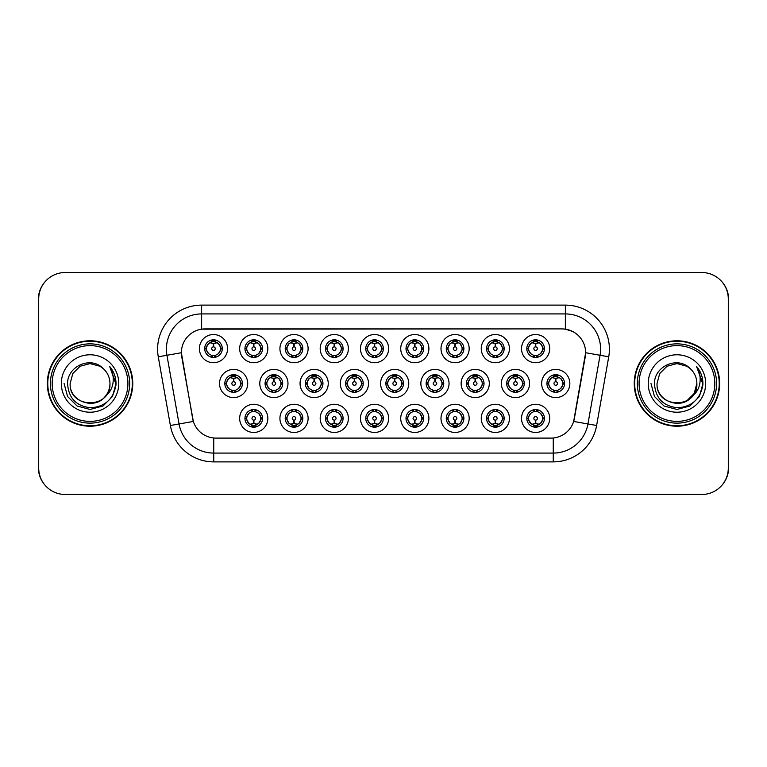<?xml version="1.0" encoding="UTF-8"?>
<svg xmlns="http://www.w3.org/2000/svg" width="767" height="767" viewBox="0 0 767 767"><rect width="100%" height="100%" fill="white"/><g stroke="black" fill="none" stroke-linecap="round" stroke-linejoin="round"><path stroke-width="1.15" d="M267.846 418.379A14.094 14.094 0 0 1 253.752 432.463A14.094 14.094 0 0 1 239.659 418.379A14.094 14.094 0 0 1 253.752 404.286A14.094 14.094 0 0 1 267.846 418.379M244.951 418.379A8.811 8.811 0 0 0 253.752 427.181A8.811 8.811 0 0 0 262.563 418.379A8.811 8.811 0 0 0 253.752 409.568A8.811 8.811 0 0 0 244.951 418.379L245.9 418.379L248.901 423.489A7.047 7.047 0 0 1 248.901 413.269L245.9 418.379M388.639 418.379A14.094 14.094 0 0 1 374.555 432.463A14.094 14.094 0 0 1 360.461 418.379A14.094 14.094 0 0 1 374.555 404.286A14.094 14.094 0 0 1 388.639 418.379M365.744 418.379A8.811 8.811 0 0 0 374.555 427.181A8.811 8.811 0 0 0 383.356 418.379A8.811 8.811 0 0 0 374.555 409.568A8.811 8.811 0 0 0 365.744 418.379L366.703 418.379L369.704 423.489A7.047 7.047 0 0 1 369.704 413.269L366.703 418.379M428.906 418.379A14.094 14.094 0 0 1 414.822 432.463A14.094 14.094 0 0 1 400.729 418.379A14.094 14.094 0 0 1 414.822 404.286A14.094 14.094 0 0 1 428.906 418.379M406.011 418.379A8.811 8.811 0 0 0 414.822 427.181A8.811 8.811 0 0 0 423.624 418.379A8.811 8.811 0 0 0 414.822 409.568A8.811 8.811 0 0 0 406.011 418.379L406.961 418.379L409.971 423.489A7.047 7.047 0 0 1 409.971 413.269L406.961 418.379M469.174 418.379A14.094 14.094 0 0 1 455.08 432.463A14.094 14.094 0 0 1 440.996 418.379A14.094 14.094 0 0 1 455.08 404.286A14.094 14.094 0 0 1 469.174 418.379M446.279 418.379A8.811 8.811 0 0 0 455.08 427.181A8.811 8.811 0 0 0 463.891 418.379A8.811 8.811 0 0 0 455.08 409.568A8.811 8.811 0 0 0 446.279 418.379L447.228 418.379L450.229 423.489A7.047 7.047 0 0 1 450.229 413.269L447.228 418.379M348.381 418.379A14.094 14.094 0 0 1 334.287 432.463A14.094 14.094 0 0 1 320.194 418.379A14.094 14.094 0 0 1 334.287 404.286A14.094 14.094 0 0 1 348.381 418.379M325.476 418.379A8.811 8.811 0 0 0 334.287 427.181A8.811 8.811 0 0 0 343.089 418.379A8.811 8.811 0 0 0 334.287 409.568A8.811 8.811 0 0 0 325.476 418.379L326.435 418.379L329.436 423.489A7.047 7.047 0 0 1 329.436 413.269L326.435 418.379M308.113 418.379A14.094 14.094 0 0 1 294.02 432.463A14.094 14.094 0 0 1 279.926 418.379A14.094 14.094 0 0 1 294.02 404.286A14.094 14.094 0 0 1 308.113 418.379M285.209 418.379A8.811 8.811 0 0 0 294.02 427.181A8.811 8.811 0 0 0 302.831 418.379A8.811 8.811 0 0 0 294.02 409.568A8.811 8.811 0 0 0 285.209 418.379L286.168 418.379L289.169 423.489A7.047 7.047 0 0 1 289.169 413.269L286.168 418.379M509.441 418.379A14.094 14.094 0 0 1 495.348 432.463A14.094 14.094 0 0 1 481.254 418.379A14.094 14.094 0 0 1 495.348 404.286A14.094 14.094 0 0 1 509.441 418.379M486.546 418.379A8.811 8.811 0 0 0 495.348 427.181A8.811 8.811 0 0 0 504.159 418.379A8.811 8.811 0 0 0 495.348 409.568A8.811 8.811 0 0 0 486.546 418.379L487.496 418.379L490.497 423.489A7.047 7.047 0 0 1 490.497 413.269L487.496 418.379M549.709 418.379A14.094 14.094 0 0 1 535.615 432.463A14.094 14.094 0 0 1 521.522 418.379A14.094 14.094 0 0 1 535.615 404.286A14.094 14.094 0 0 1 549.709 418.379M526.804 418.379A8.811 8.811 0 0 0 535.615 427.181A8.811 8.811 0 0 0 544.426 418.379A8.811 8.811 0 0 0 535.615 409.568A8.811 8.811 0 0 0 526.804 418.379L527.763 418.379L530.764 423.489A7.047 7.047 0 0 1 530.764 413.269L527.763 418.379M247.712 383.5A14.094 14.094 0 0 1 233.619 397.594A14.094 14.094 0 0 1 219.525 383.5A14.094 14.094 0 0 1 233.619 369.406A14.094 14.094 0 0 1 247.712 383.5M224.817 383.5A8.811 8.811 0 0 0 233.619 392.311A8.811 8.811 0 0 0 242.43 383.5A8.811 8.811 0 0 0 233.619 374.689A8.811 8.811 0 0 0 224.817 383.5L225.766 383.51L228.767 388.61A7.047 7.047 0 0 1 228.777 378.38L225.766 383.51M287.98 383.5A14.094 14.094 0 0 1 273.886 397.594A14.094 14.094 0 0 1 259.792 383.5A14.094 14.094 0 0 1 273.886 369.406A14.094 14.094 0 0 1 287.98 383.5M265.075 383.5A8.811 8.811 0 0 0 273.886 392.311A8.811 8.811 0 0 0 282.697 383.5A8.811 8.811 0 0 0 273.886 374.689A8.811 8.811 0 0 0 265.075 383.5L266.034 383.51L269.035 388.61A7.047 7.047 0 0 1 269.044 378.38L266.034 383.51M408.773 383.5A14.094 14.094 0 0 1 394.689 397.594A14.094 14.094 0 0 1 380.595 383.5A14.094 14.094 0 0 1 394.689 369.406A14.094 14.094 0 0 1 408.773 383.5M385.878 383.5A8.811 8.811 0 0 0 394.689 392.311A8.811 8.811 0 0 0 403.49 383.5A8.811 8.811 0 0 0 394.689 374.689A8.811 8.811 0 0 0 385.878 383.5L386.836 383.51L389.837 388.61A7.047 7.047 0 0 1 389.847 378.38L386.836 383.51M328.247 383.5A14.094 14.094 0 0 1 314.154 397.594A14.094 14.094 0 0 1 300.06 383.5A14.094 14.094 0 0 1 314.154 369.406A14.094 14.094 0 0 1 328.247 383.5M305.343 383.5A8.811 8.811 0 0 0 314.154 392.311A8.811 8.811 0 0 0 322.965 383.5A8.811 8.811 0 0 0 314.154 374.689A8.811 8.811 0 0 0 305.343 383.5L306.301 383.51L309.302 388.61A7.047 7.047 0 0 1 309.312 378.38L306.301 383.51M368.515 383.5A14.094 14.094 0 0 1 354.421 397.594A14.094 14.094 0 0 1 340.327 383.5A14.094 14.094 0 0 1 354.421 369.406A14.094 14.094 0 0 1 368.515 383.5M345.61 383.5A8.811 8.811 0 0 0 354.421 392.311A8.811 8.811 0 0 0 363.222 383.5A8.811 8.811 0 0 0 354.421 374.689A8.811 8.811 0 0 0 345.61 383.5L346.569 383.51L349.57 388.61A7.047 7.047 0 0 1 349.579 378.38L346.569 383.51M529.575 383.5A14.094 14.094 0 0 1 515.482 397.594A14.094 14.094 0 0 1 501.388 383.5A14.094 14.094 0 0 1 515.482 369.406A14.094 14.094 0 0 1 529.575 383.5M506.68 383.5A8.811 8.811 0 0 0 515.482 392.311A8.811 8.811 0 0 0 524.292 383.5A8.811 8.811 0 0 0 515.482 374.689A8.811 8.811 0 0 0 506.68 383.5L507.629 383.51L510.63 388.61A7.047 7.047 0 0 1 510.64 378.38L507.629 383.51M489.308 383.5A14.094 14.094 0 0 1 475.214 397.594A14.094 14.094 0 0 1 461.13 383.5A14.094 14.094 0 0 1 475.214 369.406A14.094 14.094 0 0 1 489.308 383.5M466.413 383.5A8.811 8.811 0 0 0 475.214 392.311A8.811 8.811 0 0 0 484.025 383.5A8.811 8.811 0 0 0 475.214 374.689A8.811 8.811 0 0 0 466.413 383.5L467.362 383.51L470.363 388.61A7.047 7.047 0 0 1 470.372 378.38L467.362 383.51M449.04 383.5A14.094 14.094 0 0 1 434.947 397.594A14.094 14.094 0 0 1 420.862 383.5A14.094 14.094 0 0 1 434.947 369.406A14.094 14.094 0 0 1 449.04 383.5M426.145 383.5A8.811 8.811 0 0 0 434.947 392.311A8.811 8.811 0 0 0 443.757 383.5A8.811 8.811 0 0 0 434.947 374.689A8.811 8.811 0 0 0 426.145 383.5L427.094 383.51L430.105 388.61A7.047 7.047 0 0 1 430.114 378.38L427.094 383.51M569.843 383.5A14.094 14.094 0 0 1 555.749 397.594A14.094 14.094 0 0 1 541.655 383.5A14.094 14.094 0 0 1 555.749 369.406A14.094 14.094 0 0 1 569.843 383.5M546.938 383.5A8.811 8.811 0 0 0 555.749 392.311A8.811 8.811 0 0 0 564.56 383.5A8.811 8.811 0 0 0 555.749 374.689A8.811 8.811 0 0 0 546.938 383.5L547.897 383.51L550.898 388.61A7.047 7.047 0 0 1 550.907 378.38L547.897 383.51M509.441 348.621A14.094 14.094 0 0 1 495.348 362.714A14.094 14.094 0 0 1 481.254 348.621A14.094 14.094 0 0 1 495.348 334.537A14.094 14.094 0 0 1 509.441 348.621M486.546 348.621A8.811 8.811 0 0 0 495.348 357.432A8.811 8.811 0 0 0 504.159 348.621A8.811 8.811 0 0 0 495.348 339.819A8.811 8.811 0 0 0 486.546 348.621L487.496 348.64L490.497 353.731A7.047 7.047 0 0 1 490.506 343.501L487.496 348.64M469.174 348.621A14.094 14.094 0 0 1 455.08 362.714A14.094 14.094 0 0 1 440.996 348.621A14.094 14.094 0 0 1 455.08 334.537A14.094 14.094 0 0 1 469.174 348.621M446.279 348.621A8.811 8.811 0 0 0 455.08 357.432A8.811 8.811 0 0 0 463.891 348.621A8.811 8.811 0 0 0 455.08 339.819A8.811 8.811 0 0 0 446.279 348.621L447.228 348.64L450.229 353.731A7.047 7.047 0 0 1 450.248 343.501L447.228 348.64M428.906 348.621A14.094 14.094 0 0 1 414.822 362.714A14.094 14.094 0 0 1 400.729 348.621A14.094 14.094 0 0 1 414.822 334.537A14.094 14.094 0 0 1 428.906 348.621M406.011 348.621A8.811 8.811 0 0 0 414.822 357.432A8.811 8.811 0 0 0 423.624 348.621A8.811 8.811 0 0 0 414.822 339.819A8.811 8.811 0 0 0 406.011 348.621L406.961 348.64L409.971 353.731A7.047 7.047 0 0 1 409.981 343.501L406.961 348.64M388.639 348.621A14.094 14.094 0 0 1 374.555 362.714A14.094 14.094 0 0 1 360.461 348.621A14.094 14.094 0 0 1 374.555 334.537A14.094 14.094 0 0 1 388.639 348.621M365.744 348.621A8.811 8.811 0 0 0 374.555 357.432A8.811 8.811 0 0 0 383.356 348.621A8.811 8.811 0 0 0 374.555 339.819A8.811 8.811 0 0 0 365.744 348.621L366.703 348.64L369.704 353.731A7.047 7.047 0 0 1 369.713 343.501L366.703 348.64M348.381 348.621A14.094 14.094 0 0 1 334.287 362.714A14.094 14.094 0 0 1 320.194 348.621A14.094 14.094 0 0 1 334.287 334.537A14.094 14.094 0 0 1 348.381 348.621M325.476 348.621A8.811 8.811 0 0 0 334.287 357.432A8.811 8.811 0 0 0 343.089 348.621A8.811 8.811 0 0 0 334.287 339.819A8.811 8.811 0 0 0 325.476 348.621L326.435 348.64L329.436 353.731A7.047 7.047 0 0 1 329.446 343.501L326.435 348.64M308.113 348.621A14.094 14.094 0 0 1 294.02 362.714A14.094 14.094 0 0 1 279.926 348.621A14.094 14.094 0 0 1 294.02 334.537A14.094 14.094 0 0 1 308.113 348.621M285.209 348.621A8.811 8.811 0 0 0 294.02 357.432A8.811 8.811 0 0 0 302.831 348.621A8.811 8.811 0 0 0 294.02 339.819A8.811 8.811 0 0 0 285.209 348.621L286.168 348.64L289.169 353.731A7.047 7.047 0 0 1 289.178 343.501L286.168 348.64M267.846 348.621A14.094 14.094 0 0 1 253.752 362.714A14.094 14.094 0 0 1 239.659 348.621A14.094 14.094 0 0 1 253.752 334.537A14.094 14.094 0 0 1 267.846 348.621M244.951 348.621A8.811 8.811 0 0 0 253.752 357.432A8.811 8.811 0 0 0 262.563 348.621A8.811 8.811 0 0 0 253.752 339.819A8.811 8.811 0 0 0 244.951 348.621L245.9 348.64L248.901 353.731A7.047 7.047 0 0 1 248.911 343.501L245.9 348.64M227.578 348.621A14.094 14.094 0 0 1 213.485 362.714A14.094 14.094 0 0 1 199.401 348.621A14.094 14.094 0 0 1 213.485 334.537A14.094 14.094 0 0 1 227.578 348.621M204.684 348.621A8.811 8.811 0 0 0 213.485 357.432A8.811 8.811 0 0 0 222.296 348.621A8.811 8.811 0 0 0 213.485 339.819A8.811 8.811 0 0 0 204.684 348.621L205.633 348.64L208.634 353.731A7.047 7.047 0 0 1 208.643 343.501L205.633 348.64M549.709 348.621A14.094 14.094 0 0 1 535.615 362.714A14.094 14.094 0 0 1 521.522 348.621A14.094 14.094 0 0 1 535.615 334.537A14.094 14.094 0 0 1 549.709 348.621M526.804 348.621A8.811 8.811 0 0 0 535.615 357.432A8.811 8.811 0 0 0 544.426 348.621A8.811 8.811 0 0 0 535.615 339.819A8.811 8.811 0 0 0 526.804 348.621L527.763 348.64L530.764 353.731A7.047 7.047 0 0 1 530.774 343.501L527.763 348.64M170.379 425.493L158.27 356.799A44.035 44.035 0 0 1 201.635 305.113L565.365 305.113A44.035 44.035 0 0 1 608.73 356.799L596.621 425.493A44.035 44.035 0 0 1 553.256 461.887L213.744 461.887A44.035 44.035 0 0 1 170.379 425.493L193.342 421.447L181.741 356.808A23.777 23.777 0 0 1 205.153 328.899L561.847 328.899A23.777 23.777 0 0 1 585.259 356.808L574.387 418.456A23.777 23.777 0 0 1 550.974 438.101L216.026 438.101A23.777 23.777 0 0 1 192.613 418.456L181.376 352.724L166.938 355.274A35.224 35.224 0 0 1 201.635 313.924L565.365 313.924A35.224 35.224 0 0 1 600.062 355.274L587.944 423.969A35.224 35.224 0 0 1 553.256 453.076L213.744 453.076A35.224 35.224 0 0 1 179.056 423.969L166.938 355.274A35.224 35.224 0 0 1 166.401 349.148M47.333 383.5A42.712 42.712 0 0 0 90.046 426.212A42.712 42.712 0 0 0 132.758 383.5A42.712 42.712 0 0 0 90.046 340.788A42.712 42.712 0 0 0 47.333 383.5M634.242 383.5A42.712 42.712 0 0 0 676.954 426.212A42.712 42.712 0 0 0 719.667 383.5A42.712 42.712 0 0 0 676.954 340.788A42.712 42.712 0 0 0 634.242 383.5M201.635 305.113L201.635 329.158L561.847 328.899L565.365 329.158L572.537 331.43M181.376 352.676L181.635 349.148M550.974 438.101L216.026 438.101M608.73 356.799L585.624 352.724L573.658 421.447L596.621 425.493M574.387 418.456L574.243 419.204M192.757 419.204L192.613 418.456M728.295 298.948A26.423 26.423 0 0 0 701.872 272.534L65.128 272.534A26.423 26.423 0 0 0 38.705 298.948L38.705 468.052A26.423 26.423 0 0 0 65.128 494.466L701.872 494.466A26.423 26.423 0 0 0 728.295 468.052L728.295 298.948M44.313 282.668A26.423 26.423 0 0 0 38.35 299.389L38.35 467.611A26.423 26.423 0 0 0 44.313 484.332M722.687 484.332A26.423 26.423 0 0 0 728.65 467.611L728.65 299.389A26.423 26.423 0 0 0 722.687 282.668M534.81 343.242L535.385 343.348L535.539 346.866A1.755 1.755 180 0 0 533.861 348.669A1.755 1.755 180 0 0 535.615 350.385A1.755 1.755 180 0 0 537.379 348.669A1.755 1.755 180 0 0 535.692 346.866L535.845 343.348L536.43 343.242M539.441 342.715L535.836 343.52M542.662 348.621A7.047 7.047 0 0 1 540.467 353.731L543.467 348.621L540.467 343.511A7.047 7.047 0 0 1 542.662 348.621M535.999 339.829L535.922 341.583L537.418 341.814A7.047 7.047 0 0 1 537.466 341.823L538.194 340.203M532.682 342.216L535.308 341.583L535.28 340.932M535.232 339.829L535.308 341.583M537.351 339.992L536.363 341.622L537.13 339.944L536.363 341.622L540.467 343.511C543.362 346.924 543.362 350.327 540.467 353.731L537.466 355.418L533.554 355.361M537.351 357.259L536.612 355.6L537.466 355.418L538.194 357.048M536.612 355.6L537.13 357.297L536.612 355.6M533.88 357.259L534.867 355.629L534.1 357.297L534.867 355.629L533.765 355.418L533.036 357.048M533.88 339.992L534.628 341.651L530.764 343.511C527.869 346.914 527.869 350.327 530.764 353.731L533.765 355.418M534.628 341.651L534.1 339.944L534.628 341.651M535.395 343.52L531.79 342.715M554.934 378.121L555.519 378.217L555.672 381.745A1.755 1.755 180 0 0 553.995 383.538A1.755 1.755 180 0 0 555.749 385.264A1.755 1.755 180 0 0 557.504 383.538A1.755 1.755 180 0 0 555.826 381.745L555.979 378.217L556.564 378.121M559.574 377.585L555.97 378.399M562.796 383.5A7.047 7.047 0 0 1 560.6 388.61L563.601 383.5L560.6 378.39A7.047 7.047 0 0 1 562.796 383.5M556.133 374.699L556.056 376.463L557.542 376.683A7.047 7.047 0 0 1 557.599 376.702L558.328 375.082M552.815 377.096L555.442 376.463L555.413 375.801M555.366 374.699L555.442 376.463M557.484 374.862L556.497 376.492L557.264 374.823L556.497 376.492L560.6 378.39C563.496 381.803 563.496 385.207 560.6 388.61L557.599 390.298L553.688 390.24M557.484 392.138L556.737 390.48L557.599 390.298L558.328 391.918M556.737 390.48L557.264 392.177L556.737 390.48M554.014 392.138L555.001 390.508L554.234 392.177L555.001 390.508L553.899 390.298L553.17 391.918M554.014 374.862L554.762 376.52L550.898 378.39C548.002 381.793 548.002 385.197 550.898 388.61L553.899 390.298M554.762 376.52L554.234 374.823L554.762 376.52M555.529 378.399L551.924 377.585M536.43 423.758L535.845 423.652L535.692 420.134A1.755 1.755 -0 0 0 537.379 418.331A1.755 1.755 -0 0 0 535.615 416.615A1.755 1.755 -0 0 0 533.861 418.331A1.755 1.755 -0 0 0 535.539 420.134L535.385 423.652L534.81 423.758M531.79 424.285L535.395 423.48M537.351 427.008L536.612 425.349L540.467 423.489C543.362 420.086 543.362 416.673 540.467 413.269A7.047 7.047 0 0 1 540.457 423.499L543.467 418.36L540.467 413.269L537.466 411.582L538.194 409.952M535.232 427.171L535.308 425.417L533.822 425.186A7.047 7.047 0 0 1 533.765 425.177L533.036 426.797M538.549 424.784L535.922 425.417L535.951 426.068M535.999 427.171L535.922 425.417M533.88 427.008L534.867 425.378L534.1 427.056L534.867 425.378L530.764 423.489C527.869 420.076 527.869 416.673 530.764 413.269L533.765 411.582L533.036 409.952M533.88 409.741L534.628 411.4L533.765 411.582M534.628 411.4L534.1 409.703L534.628 411.4M533.736 411.582L537.677 411.639M537.351 409.741L536.363 411.371L537.13 409.703L536.363 411.371L537.466 411.582M536.612 425.349L537.13 427.056L536.612 425.349M535.836 423.48L539.441 424.285M127.916 383.5A37.871 37.871 0 0 0 90.046 345.629A37.871 37.871 0 0 0 52.175 383.5A37.871 37.871 0 0 0 90.046 421.371A37.871 37.871 0 0 0 127.916 383.5M129.681 383.5A39.635 39.635 0 0 0 90.046 343.865A39.635 39.635 0 0 0 50.411 383.5A39.635 39.635 0 0 0 90.046 423.135A39.635 39.635 0 0 0 129.681 383.5M132.317 383.5A42.271 42.271 0 0 0 90.046 341.229A42.271 42.271 0 0 0 47.775 383.5A42.271 42.271 0 0 0 90.046 425.771A42.271 42.271 0 0 0 132.317 383.5M109.882 366.751C113.909 371.631 115.951 377.211 116.009 383.5C115.942 376.971 113.765 371.238 109.489 366.3C112.739 371.631 113.89 377.364 112.922 383.5C112.001 388.725 109.46 392.982 105.309 396.29A19.913 19.913 0 0 0 109.959 383.5C111.177 409.185 68.915 409.185 70.142 383.5L72.807 373.548L80.094 366.262L90.046 363.587L99.998 366.262L103.094 368.457C90.87 355.648 67.352 366.204 67.573 383.5C68.464 398.035 76.173 406.127 90.688 407.776C104.983 406.731 113.411 399.137 115.97 384.996L116.009 383.701M109.959 383.5C111.177 409.185 68.915 409.185 70.142 383.5L72.807 373.548L80.094 366.262L90.046 363.587L99.998 366.262L103.094 368.457L99.998 366.262L90.046 363.587L80.094 366.262L72.807 373.548L70.142 383.5C68.915 409.185 111.177 409.185 109.959 383.5C111.177 409.185 68.915 409.185 70.142 383.5C68.915 409.185 111.177 409.185 109.959 383.5C111.177 409.185 68.915 409.185 70.142 383.5C68.915 409.185 111.177 409.185 109.959 383.5C111.177 409.185 68.915 409.185 70.142 383.5C68.915 409.185 111.177 409.185 109.959 383.5A19.913 19.913 0 0 0 103.094 368.457M105.309 396.29C94.734 410.575 69.107 401.438 70.142 383.5M61.331 383.5A28.715 28.715 0 0 0 90.046 412.215A28.715 28.715 0 0 0 118.76 383.5A28.715 28.715 0 0 0 90.046 354.785A28.715 28.715 0 0 0 61.331 383.5M109.691 366.521L115.999 384.257L109.691 366.521L115.999 384.257L109.691 366.521L115.999 384.257L109.691 366.521L115.999 384.257L109.691 366.521L115.999 384.257L109.691 366.521L116.009 383.5L112.528 396.481L103.027 405.983L90.046 409.463L77.064 405.983L67.563 396.481L64.083 383.5M714.825 383.5A37.871 37.871 0 0 0 676.954 345.629A37.871 37.871 0 0 0 639.084 383.5A37.871 37.871 0 0 0 676.954 421.371A37.871 37.871 0 0 0 714.825 383.5M716.589 383.5A39.635 39.635 0 0 0 676.954 343.865A39.635 39.635 0 0 0 637.319 383.5A39.635 39.635 0 0 0 676.954 423.135A39.635 39.635 0 0 0 716.589 383.5M719.225 383.5A42.271 42.271 0 0 0 676.954 341.229A42.271 42.271 0 0 0 634.683 383.5A42.271 42.271 0 0 0 676.954 425.771A42.271 42.271 0 0 0 719.225 383.5M686.906 366.262L689.993 368.457C677.779 355.648 654.251 366.204 654.472 383.5C655.373 398.035 663.081 406.127 677.597 407.776C691.882 406.731 700.309 399.137 702.869 384.996L702.917 383.5C702.84 376.971 700.674 371.238 696.398 366.3C699.648 371.631 700.789 377.364 699.83 383.5C698.9 388.725 696.359 392.982 692.208 396.29A19.913 19.913 0 0 0 696.858 383.5L694.193 393.452L686.906 400.738M692.208 396.29C681.642 410.575 656.006 401.438 657.041 383.5C655.823 409.185 698.085 409.185 696.858 383.5C698.085 409.185 655.823 409.185 657.041 383.5C655.823 409.185 698.085 409.185 696.858 383.5C698.085 409.185 655.823 409.185 657.041 383.5C655.823 409.185 698.085 409.185 696.858 383.5C698.085 409.185 655.823 409.185 657.041 383.5C655.823 409.185 698.085 409.185 696.858 383.5C698.085 409.185 655.823 409.185 657.041 383.5L659.706 373.548L667.002 366.262L659.706 373.548L657.041 383.5L659.706 373.548L667.002 366.262M657.041 383.5L659.706 373.548L667.002 366.262L676.954 363.587L686.906 366.262L689.993 368.457L686.906 366.262L676.954 363.587L667.002 366.262L659.706 373.548L657.041 383.5M696.858 383.5A19.913 19.913 0 0 0 689.993 368.457M696.791 366.751C700.817 371.631 702.85 377.211 702.917 383.5L702.917 383.701M648.24 383.5A28.715 28.715 0 0 0 676.954 412.215A28.715 28.715 0 0 0 705.669 383.5A28.715 28.715 0 0 0 676.954 354.785A28.715 28.715 0 0 0 648.24 383.5M696.589 366.521L702.908 384.257L696.589 366.521L702.908 384.257L696.589 366.521L702.908 384.257L696.589 366.521L702.908 384.257L696.589 366.521L702.908 384.257L696.589 366.521L702.917 383.5L699.437 396.481L689.936 405.983L676.954 409.463L663.973 405.983L654.472 396.481L650.991 383.5M494.542 343.242L495.118 343.348L495.271 346.866A1.755 1.755 180 0 0 493.593 348.669A1.755 1.755 180 0 0 495.348 350.385A1.755 1.755 180 0 0 497.112 348.669A1.755 1.755 180 0 0 495.424 346.866L495.578 343.348L496.163 343.242M499.183 342.715L495.568 343.52A5.11 5.11 0 0 1 495.578 343.52M502.395 348.621A7.047 7.047 0 0 1 500.199 353.731L503.2 348.621L500.199 343.511A7.047 7.047 0 0 1 502.395 348.621M495.731 339.829L495.655 341.583L497.15 341.814A7.047 7.047 0 0 1 497.198 341.823L497.927 340.203M492.414 342.216L495.041 341.583L495.012 340.932M494.964 339.829L495.041 341.583M497.083 339.992L496.096 341.622L500.199 343.511C503.094 346.924 503.094 350.327 500.199 353.731L497.198 355.418L493.286 355.361M497.083 357.259L496.345 355.6L497.198 355.418L497.927 357.048M496.345 355.6L496.863 357.297L496.345 355.6M493.622 357.259L494.61 355.629L493.497 355.418L492.778 357.048M493.622 339.992L494.36 341.651L490.497 343.511C487.601 346.914 487.601 350.327 490.497 353.731L493.497 355.418M494.36 341.651L493.833 339.944L494.36 341.651M495.127 343.52L491.522 342.715M454.275 343.242L454.85 343.348L455.004 346.866A1.755 1.755 180 0 0 453.326 348.669A1.755 1.755 180 0 0 455.08 350.385A1.755 1.755 180 0 0 456.844 348.669A1.755 1.755 180 0 0 455.157 346.866L455.31 343.348L455.895 343.242M458.915 342.715L455.31 343.52M462.127 348.621A7.047 7.047 0 0 1 459.932 353.731L462.942 348.621L459.932 343.511A7.047 7.047 0 0 1 462.127 348.621M455.464 339.829L455.387 341.583L456.883 341.814A7.047 7.047 0 0 1 456.931 341.823L457.659 340.203M452.147 342.216L454.773 341.583L454.745 340.932M454.697 339.829L454.773 341.583M456.816 339.992L455.828 341.622L459.932 343.511C462.837 346.924 462.837 350.327 459.932 353.731L456.931 355.418L453.029 355.361M456.816 357.259L456.077 355.6L456.931 355.418L457.659 357.048M456.077 355.6L456.605 357.297L456.077 355.6M453.355 357.259L454.342 355.629L453.23 355.418L452.511 357.048M453.355 339.992L454.093 341.651L450.229 343.511C447.334 346.914 447.334 350.327 450.229 353.731L453.23 355.418M454.093 341.651L453.565 339.944L454.093 341.651M454.86 343.52L451.255 342.715M414.007 343.242L414.583 343.348A5.283 5.283 0 0 1 414.592 343.348L414.592 343.52M418.648 342.715L415.628 343.242M421.86 348.621A7.047 7.047 0 0 1 419.674 353.731L422.675 348.621L419.674 343.511A7.047 7.047 0 0 1 421.86 348.621M415.206 339.829L415.129 341.583L416.615 341.814A7.047 7.047 0 0 1 416.673 341.823L417.392 340.203M410.987 342.715L414.583 343.348L414.746 346.866A1.755 1.755 180 0 0 413.058 348.669A1.755 1.755 180 0 0 414.822 350.385A1.755 1.755 180 0 0 416.577 348.669A1.755 1.755 180 0 0 414.899 346.866L415.043 343.52M411.879 342.216L414.506 341.583L414.487 340.932M414.429 339.829L414.506 341.583M416.548 339.992L415.561 341.622L419.674 343.511C422.569 346.924 422.569 350.327 419.674 353.731L416.673 355.418L417.392 357.048M416.548 357.259L415.81 355.6L416.673 355.418M415.81 355.6L416.337 357.297L415.81 355.6M416.702 355.418L412.761 355.361M413.087 357.259L414.075 355.629L412.972 355.418L412.243 357.048M413.087 339.992L413.825 341.651L409.971 343.511C407.066 346.914 407.066 350.327 409.971 353.731L412.972 355.418M413.825 341.651L413.298 339.944L413.825 341.651M373.74 343.242L374.325 343.348L374.478 346.866A1.755 1.755 180 0 0 372.791 348.669A1.755 1.755 180 0 0 374.555 350.385A1.755 1.755 180 0 0 376.309 348.669A1.755 1.755 180 0 0 374.632 346.866L374.785 343.348L375.36 343.242M378.38 342.715L374.775 343.52M381.602 348.621A7.047 7.047 0 0 1 379.406 353.731L382.407 348.621L379.406 343.511A7.047 7.047 0 0 1 381.602 348.621M374.938 339.829L374.862 341.583L376.348 341.814A7.047 7.047 0 0 1 376.405 341.823L377.124 340.203M371.612 342.216L374.248 341.583L374.219 340.932M374.171 339.829L374.248 341.583M376.281 339.992L375.293 341.622L379.406 343.511C382.302 346.924 382.302 350.327 379.406 353.731L376.405 355.418L377.124 357.048M376.281 357.259L375.542 355.6L376.405 355.418M375.542 355.6L376.07 357.297L375.542 355.6M376.434 355.418L372.494 355.361M372.82 357.259L373.807 355.629L372.704 355.418L371.976 357.048M372.82 339.992L373.558 341.651L369.704 343.511C366.808 346.914 366.808 350.327 369.704 353.731L372.704 355.418M373.558 341.651L373.04 339.944L373.558 341.651M374.325 343.52L370.72 342.715M496.163 423.758L495.578 423.652L495.424 420.134A1.755 1.755 -0 0 0 497.112 418.331A1.755 1.755 -0 0 0 495.348 416.615A1.755 1.755 -0 0 0 493.593 418.331A1.755 1.755 -0 0 0 495.271 420.134L495.118 423.652L494.542 423.758M491.522 424.285L495.127 423.48M497.083 427.008L496.345 425.349L500.199 423.489C503.094 420.086 503.094 416.673 500.199 413.269A7.047 7.047 0 0 1 500.189 423.499L503.2 418.36L500.199 413.269L497.198 411.582L497.927 409.952M494.964 427.171L495.041 425.417L493.555 425.186A7.047 7.047 0 0 1 493.497 425.177L492.778 426.797M498.291 424.784L495.655 425.417L495.683 426.068M495.731 427.171L495.655 425.417M493.622 427.008L494.61 425.378L490.497 423.489C487.601 420.076 487.601 416.673 490.497 413.269L493.497 411.582L492.778 409.952M493.622 409.741L494.36 411.4L493.497 411.582M494.36 411.4L493.833 409.703L494.36 411.4M493.469 411.582L497.409 411.639M497.083 409.741L496.096 411.371L497.198 411.582M496.345 425.349L496.863 427.056L496.345 425.349M495.578 423.48A5.11 5.11 0 0 1 495.568 423.48L499.183 424.285M455.895 423.758L455.31 423.652L455.157 420.134A1.755 1.755 -0 0 0 456.844 418.331A1.755 1.755 -0 0 0 455.08 416.615A1.755 1.755 -0 0 0 453.326 418.331A1.755 1.755 -0 0 0 455.004 420.134L454.85 423.652L454.275 423.758M451.255 424.285L454.86 423.48M456.816 427.008L456.077 425.349L459.932 423.489C462.837 420.086 462.837 416.673 459.932 413.269A7.047 7.047 0 0 1 459.922 423.499L462.942 418.36L459.932 413.269L456.931 411.582L457.659 409.952M454.697 427.171L454.773 425.417L453.287 425.186A7.047 7.047 0 0 1 453.23 425.177L452.511 426.797M458.024 424.784L455.387 425.417L455.416 426.068M455.464 427.171L455.387 425.417M453.355 427.008L454.342 425.378L450.229 423.489C447.334 420.076 447.334 416.673 450.229 413.269L453.23 411.582L452.511 409.952M453.355 409.741L454.093 411.4L453.23 411.582M454.093 411.4L453.565 409.703L454.093 411.4M453.201 411.582L457.142 411.639M456.816 409.741L455.828 411.371L456.931 411.582M456.077 425.349L456.605 427.056L456.077 425.349M455.31 423.48L458.915 424.285M415.628 423.758L415.052 423.652L414.899 420.134A1.755 1.755 -0 0 0 416.577 418.331A1.755 1.755 -0 0 0 414.822 416.615A1.755 1.755 -0 0 0 413.058 418.331A1.755 1.755 -0 0 0 414.746 420.134L414.592 423.652L414.007 423.758M410.987 424.285L414.583 423.652A5.283 5.283 0 0 0 414.592 423.652L414.592 423.48M416.548 409.741L415.81 411.4L419.674 413.269C422.569 416.673 422.569 420.086 419.674 423.489L422.675 418.36L419.674 413.269A7.047 7.047 0 0 1 419.654 423.499A7.047 7.047 0 0 0 421.86 418.379M414.429 427.171L414.516 425.417L413.02 425.186A7.047 7.047 0 0 1 412.972 425.177L412.243 426.797M417.756 424.784L415.129 425.417L415.158 426.068M415.206 427.171L415.129 425.417M413.087 427.008L414.075 425.378L409.971 423.489C407.066 420.076 407.066 416.673 409.971 413.269L412.972 411.582L412.243 409.952M413.087 409.741L413.825 411.4L412.972 411.582M413.825 411.4L413.298 409.703L413.825 411.4M412.934 411.582L416.874 411.639M415.81 411.4L416.337 409.703L415.81 411.4M416.548 427.008L415.81 425.349L419.674 423.489M415.81 425.349L416.337 427.056L415.81 425.349M415.043 423.48L418.648 424.285M375.36 423.758L374.785 423.652L374.632 420.134A1.755 1.755 -0 0 0 376.309 418.331A1.755 1.755 -0 0 0 374.555 416.615A1.755 1.755 -0 0 0 372.791 418.331A1.755 1.755 -0 0 0 374.478 420.134L374.325 423.652L373.74 423.758M370.72 424.285L374.325 423.48M376.281 409.741L375.542 411.4L379.406 413.269C382.302 416.673 382.302 420.086 379.406 423.489L382.407 418.36L379.406 413.269A7.047 7.047 0 0 1 379.397 423.499A7.047 7.047 0 0 0 381.602 418.379M374.171 427.171L374.248 425.417L372.752 425.186A7.047 7.047 0 0 1 372.704 425.177L371.976 426.797M377.489 424.784L374.862 425.417L374.89 426.068M374.938 427.171L374.862 425.417M372.82 427.008L373.807 425.378L369.704 423.489C366.808 420.076 366.808 416.673 369.704 413.269L372.704 411.582L371.976 409.952M372.82 409.741L373.558 411.4L372.704 411.582M373.558 411.4L373.04 409.703L373.558 411.4M372.676 411.582L376.616 411.639M375.542 411.4L376.07 409.703L375.542 411.4M376.281 427.008L375.542 425.349L379.406 423.489M375.542 425.349L376.07 427.056L375.542 425.349M374.775 423.48L378.38 424.285M514.676 378.121L515.251 378.217L515.405 381.745A1.755 1.755 180 0 0 513.727 383.538A1.755 1.755 180 0 0 515.482 385.264A1.755 1.755 180 0 0 517.246 383.538A1.755 1.755 180 0 0 515.558 381.745L515.712 378.217L516.296 378.121M519.317 377.585L515.702 378.399M522.528 383.5A7.047 7.047 0 0 1 520.333 388.61L523.334 383.5L520.333 378.39A7.047 7.047 0 0 1 522.528 383.5M515.865 374.699L515.788 376.463L517.284 376.683A7.047 7.047 0 0 1 517.332 376.702L518.061 375.082M512.548 377.096L515.175 376.463L515.146 375.801M515.098 374.699L515.175 376.463M517.217 374.862L516.229 376.492L520.333 378.39C523.228 381.803 523.228 385.207 520.333 388.61L517.332 390.298L513.42 390.24M517.217 392.138L516.479 390.48L517.332 390.298L518.061 391.918M516.479 390.48L516.996 392.177L516.479 390.48M513.746 392.138L514.734 390.508L513.967 392.177L514.734 390.508L513.631 390.298L512.902 391.918M513.746 374.862L514.494 376.52L510.63 378.39C507.735 381.793 507.735 385.197 510.63 388.61L513.631 390.298M514.494 376.52L513.967 374.823L514.494 376.52M515.261 378.399L511.656 377.585M474.409 378.121L474.984 378.217L475.137 381.745A1.755 1.755 180 0 0 473.46 383.538A1.755 1.755 180 0 0 475.214 385.264A1.755 1.755 180 0 0 476.978 383.538A1.755 1.755 180 0 0 475.291 381.745L475.444 378.217L476.029 378.121M479.049 377.585L475.444 378.399M482.261 383.5A7.047 7.047 0 0 1 480.065 388.61L483.066 383.5L480.065 378.39A7.047 7.047 0 0 1 482.261 383.5M475.598 374.699L475.521 376.463L477.016 376.683A7.047 7.047 0 0 1 477.064 376.702L477.793 375.082M472.28 377.096L474.907 376.463L474.878 375.801M474.831 374.699L474.907 376.463M476.949 374.862L475.962 376.492L480.065 378.39C482.961 381.803 482.961 385.207 480.065 388.61L477.064 390.298L473.153 390.24M476.949 392.138L476.211 390.48L477.064 390.298L477.793 391.918M476.211 390.48L476.738 392.177L476.211 390.48M473.488 392.138L474.476 390.508L473.364 390.298L472.645 391.918M473.488 374.862L474.227 376.52L470.363 378.39C467.467 381.793 467.467 385.197 470.363 388.61L473.364 390.298M474.227 376.52L473.699 374.823L474.227 376.52M474.994 378.399L471.389 377.585M434.141 378.121L434.716 378.217L434.87 381.745A1.755 1.755 180 0 0 433.192 383.538A1.755 1.755 180 0 0 434.947 385.264A1.755 1.755 180 0 0 436.711 383.538A1.755 1.755 180 0 0 435.023 381.745L435.186 378.217L435.761 378.121M438.782 377.585L435.177 378.399M441.993 383.5A7.047 7.047 0 0 1 439.798 388.61L442.808 383.5L439.798 378.39A7.047 7.047 0 0 1 441.993 383.5M435.34 374.699L435.263 376.463L436.749 376.683A7.047 7.047 0 0 1 436.807 376.702L437.526 375.082M432.013 377.096L434.64 376.463L434.611 375.801M434.563 374.699L434.64 376.463M436.682 374.862L435.694 376.492L439.798 378.39C442.703 381.803 442.703 385.207 439.798 388.61L436.807 390.298L437.526 391.918M436.682 392.138L435.944 390.48L436.807 390.298M435.944 390.48L436.471 392.177L435.944 390.48M436.835 390.288L432.895 390.24M433.221 392.138L434.208 390.508L433.096 390.298L432.377 391.918M433.221 374.862L433.959 376.52L430.095 378.39C427.2 381.793 427.2 385.197 430.105 388.61L433.096 390.298M433.959 376.52L433.432 374.823L433.959 376.52M434.726 378.399L431.121 377.585M393.874 378.121L394.459 378.217L394.612 381.745A1.755 1.755 180 0 0 392.925 383.538A1.755 1.755 180 0 0 394.689 385.264A1.755 1.755 180 0 0 396.443 383.538A1.755 1.755 180 0 0 394.765 381.745L394.919 378.217L395.494 378.121M398.514 377.585L394.909 378.399M401.735 383.5A7.047 7.047 0 0 1 399.54 388.61L402.541 383.5L399.54 378.39A7.047 7.047 0 0 1 401.735 383.5M395.072 374.699L394.995 376.463L396.481 376.683A7.047 7.047 0 0 1 396.539 376.702L397.258 375.082M391.745 377.096L394.382 376.463L394.353 375.801M394.305 374.699L394.382 376.463M396.414 374.862L395.427 376.492L399.54 378.39C402.435 381.803 402.435 385.207 399.54 388.61L396.539 390.298L397.258 391.918M396.414 392.138L395.676 390.48L396.539 390.298M395.676 390.48L396.203 392.177L395.676 390.48M396.568 390.288L392.627 390.24M392.953 392.138L393.941 390.508L392.838 390.298L392.11 391.918M392.953 374.862L393.692 376.52L389.837 378.39C386.932 381.793 386.932 385.197 389.837 388.61L392.838 390.298M393.692 376.52L393.164 374.823L393.692 376.52M394.459 378.399L390.854 377.585M333.472 343.242L334.057 343.348L334.211 346.866A1.755 1.755 180 0 0 332.523 348.669A1.755 1.755 180 0 0 334.287 350.385A1.755 1.755 180 0 0 336.042 348.669A1.755 1.755 180 0 0 334.364 346.866L334.517 343.348L335.093 343.242M338.113 342.715L334.508 343.52M341.334 348.621A7.047 7.047 0 0 1 339.139 353.731L342.14 348.621L339.139 343.511A7.047 7.047 0 0 1 341.334 348.621M334.671 339.829L334.594 341.583L336.08 341.814A7.047 7.047 0 0 1 336.138 341.823L336.866 340.203M331.354 342.216L333.981 341.583L333.952 340.932M333.904 339.829L333.981 341.583M336.023 339.992L335.035 341.622L335.802 339.944L335.035 341.622L339.139 343.511C342.034 346.924 342.034 350.327 339.139 353.731L336.138 355.418L336.866 357.048M336.023 357.259L335.275 355.6L336.138 355.418M335.275 355.6L335.802 357.297L335.275 355.6M336.167 355.418L332.226 355.361M332.552 357.259L333.54 355.629L332.437 355.418L331.708 357.048M332.552 339.992L333.29 341.651L329.436 343.511C326.541 346.914 326.541 350.327 329.436 353.731L332.437 355.418M333.29 341.651L332.773 339.944L333.29 341.651M334.067 343.52L330.462 342.715M293.205 343.242L293.79 343.348L293.943 346.866A1.755 1.755 180 0 0 292.265 348.669A1.755 1.755 180 0 0 294.02 350.385A1.755 1.755 180 0 0 295.774 348.669A1.755 1.755 180 0 0 294.097 346.866L294.25 343.348L294.835 343.242M297.845 342.715L294.24 343.52M301.067 348.621A7.047 7.047 0 0 1 298.871 353.731L301.872 348.621L298.871 343.511A7.047 7.047 0 0 1 301.067 348.621M294.403 339.829L294.327 341.583L295.813 341.814A7.047 7.047 0 0 1 295.87 341.823L296.599 340.203M291.086 342.216L293.713 341.583L293.684 340.932M293.636 339.829L293.713 341.583M295.755 339.992L294.768 341.622L295.535 339.944L294.768 341.622L298.871 343.511C301.767 346.924 301.767 350.327 298.871 353.731L295.87 355.418L296.599 357.048M295.755 357.259L295.007 355.6L295.87 355.418M295.007 355.6L295.535 357.297L295.007 355.6M295.899 355.418L291.959 355.361M292.285 357.259L293.272 355.629L292.505 357.297L293.272 355.629L292.169 355.418L291.441 357.048M292.285 339.992L293.032 341.651L289.169 343.511C286.273 346.914 286.273 350.327 289.169 353.731L292.169 355.418M293.032 341.651L292.505 339.944L293.032 341.651M293.799 343.52L290.194 342.715M252.947 343.242L253.522 343.348L253.676 346.866A1.755 1.755 180 0 0 251.998 348.669A1.755 1.755 180 0 0 253.752 350.385A1.755 1.755 180 0 0 255.516 348.669A1.755 1.755 180 0 0 253.829 346.866L253.982 343.348L254.567 343.242M257.587 342.715L253.973 343.52M260.799 348.621A7.047 7.047 0 0 1 258.604 353.731L261.605 348.621L258.604 343.511A7.047 7.047 0 0 1 260.799 348.621M254.136 339.829L254.059 341.583L255.555 341.814A7.047 7.047 0 0 1 255.603 341.823L256.331 340.203M250.819 342.216L253.446 341.583L253.417 340.932M253.369 339.829L253.446 341.583M255.488 339.992L254.5 341.622L258.604 343.511C261.499 346.924 261.499 350.327 258.604 353.731L255.603 355.418L256.331 357.048M255.488 357.259L254.749 355.6L255.603 355.418M254.749 355.6L255.267 357.297L254.749 355.6M255.632 355.418L251.691 355.361M252.017 357.259L253.005 355.629L252.238 357.297L253.005 355.629L251.902 355.418L251.173 357.048M252.017 339.992L252.765 341.651L248.901 343.511C246.006 346.914 246.006 350.327 248.901 353.731L251.902 355.418M252.765 341.651L252.238 339.944L252.765 341.651M253.532 343.52L249.927 342.715M212.68 343.242L213.255 343.348L213.408 346.866A1.755 1.755 180 0 0 211.73 348.669A1.755 1.755 180 0 0 213.485 350.385A1.755 1.755 180 0 0 215.249 348.669A1.755 1.755 180 0 0 213.562 346.866L213.715 343.348L214.3 343.242M217.32 342.715L213.715 343.52M220.532 348.621A7.047 7.047 0 0 1 218.336 353.731L221.337 348.621L218.336 343.511A7.047 7.047 0 0 1 220.532 348.621M213.868 339.829L213.792 341.583L215.287 341.814A7.047 7.047 0 0 1 215.335 341.823L216.064 340.203M210.551 342.216L213.178 341.583L213.149 340.932M213.101 339.829L213.178 341.583M215.22 339.992L214.233 341.622L218.336 343.511C221.232 346.924 221.232 350.327 218.336 353.731L215.335 355.418L216.064 357.048M215.22 357.259L214.482 355.6L215.335 355.418M214.482 355.6L215.009 357.297L214.482 355.6M215.364 355.418L211.424 355.361M211.759 357.259L212.747 355.629L211.634 355.418L210.915 357.048M211.759 339.992L212.497 341.651L208.634 343.511C205.738 346.914 205.738 350.327 208.634 353.731L211.634 355.418M212.497 341.651L211.97 339.944L212.497 341.651M213.264 343.52L209.659 342.715M353.606 378.121L354.191 378.217L354.344 381.745A1.755 1.755 180 0 0 352.657 383.538A1.755 1.755 180 0 0 354.421 385.264A1.755 1.755 180 0 0 356.176 383.538A1.755 1.755 180 0 0 354.498 381.745L354.651 378.217L355.226 378.121M358.247 377.585L354.642 378.399M361.468 383.5A7.047 7.047 0 0 1 359.272 388.61L362.273 383.5L359.272 378.39A7.047 7.047 0 0 1 361.468 383.5M354.805 374.699L354.728 376.463L356.214 376.683A7.047 7.047 0 0 1 356.272 376.702L356.991 375.082M351.478 377.096L354.114 376.463L354.086 375.801M354.038 374.699L354.114 376.463M356.156 374.862L355.159 376.492L359.272 378.39C362.168 381.803 362.168 385.207 359.272 388.61L356.272 390.298L356.991 391.918M356.156 392.138L355.409 390.48L356.272 390.298M355.409 390.48L355.936 392.177L355.409 390.48M356.3 390.288L352.36 390.24M352.686 392.138L353.673 390.508L352.571 390.298L351.842 391.918M352.686 374.862L353.424 376.52L349.57 378.39C346.674 381.793 346.674 385.197 349.57 388.61L352.571 390.298M353.424 376.52L352.906 374.823L353.424 376.52M354.201 378.399L350.586 377.585M313.339 378.121L313.924 378.217L314.077 381.745A1.755 1.755 180 0 0 312.399 383.538A1.755 1.755 180 0 0 314.154 385.264A1.755 1.755 180 0 0 315.908 383.538A1.755 1.755 180 0 0 314.23 381.745L314.384 378.217L314.959 378.121M317.979 377.585L314.374 378.399M321.2 383.5A7.047 7.047 0 0 1 319.005 388.61L322.006 383.5L319.005 378.39A7.047 7.047 0 0 1 321.2 383.5M314.537 374.699L314.46 376.463L315.946 376.683A7.047 7.047 0 0 1 316.004 376.702L316.733 375.082M311.22 377.096L313.847 376.463L313.818 375.801M313.77 374.699L313.847 376.463M315.889 374.862L314.901 376.492L315.668 374.823L314.901 376.492L319.005 378.39C321.9 381.803 321.9 385.207 319.005 388.61L316.004 390.298L316.733 391.918M315.889 392.138L315.141 390.48L316.004 390.298M315.141 390.48L315.668 392.177L315.141 390.48M316.033 390.288L312.092 390.24M312.418 392.138L313.406 390.508L312.639 392.177L313.406 390.508L312.303 390.298L311.575 391.918M312.418 374.862L313.166 376.52L309.302 378.39C306.407 381.793 306.407 385.197 309.302 388.61L312.303 390.298M313.166 376.52L312.639 374.823L313.166 376.52M313.933 378.399L310.328 377.585M273.081 378.121L273.656 378.217L273.809 381.745A1.755 1.755 180 0 0 272.132 383.538A1.755 1.755 180 0 0 273.886 385.264A1.755 1.755 180 0 0 275.641 383.538A1.755 1.755 180 0 0 273.963 381.745L274.116 378.217L274.701 378.121M277.712 377.585L274.107 378.399M280.933 383.5A7.047 7.047 0 0 1 278.737 388.61L281.738 383.5L278.737 378.39A7.047 7.047 0 0 1 280.933 383.5M274.27 374.699L274.193 376.463L275.689 376.683A7.047 7.047 0 0 1 275.737 376.702L276.465 375.082M270.952 377.096L273.579 376.463L273.551 375.801M273.503 374.699L273.579 376.463M275.621 374.862L274.634 376.492L275.401 374.823L274.634 376.492L278.737 378.39C281.633 381.803 281.633 385.207 278.737 388.61L275.737 390.298L276.465 391.918M275.621 392.138L274.883 390.48L275.737 390.298M274.883 390.48L275.401 392.177L274.883 390.48M275.765 390.288L271.825 390.24M272.151 392.138L273.138 390.508L272.371 392.177L273.138 390.508L272.036 390.298L271.307 391.918M272.151 374.862L272.899 376.52L269.035 378.39C266.139 381.793 266.139 385.197 269.035 388.61L272.036 390.298M272.899 376.52L272.371 374.823L272.899 376.52M273.666 378.399L270.061 377.585M232.813 378.121L233.389 378.217L233.542 381.745A1.755 1.755 180 0 0 231.864 383.538A1.755 1.755 180 0 0 233.619 385.264A1.755 1.755 180 0 0 235.383 383.538A1.755 1.755 180 0 0 233.695 381.745L233.849 378.217L234.434 378.121M237.454 377.585L233.839 378.399M240.665 383.5A7.047 7.047 0 0 1 238.47 388.61L241.471 383.5L238.47 378.39A7.047 7.047 0 0 1 240.665 383.5M234.002 374.699L233.925 376.463L235.421 376.683A7.047 7.047 0 0 1 235.469 376.702L236.198 375.082M230.685 377.096L233.312 376.463L233.283 375.801M233.235 374.699L233.312 376.463M235.354 374.862L234.366 376.492L238.47 378.39C241.365 381.803 241.365 385.207 238.47 388.61L235.469 390.298L236.198 391.918M235.354 392.138L234.616 390.48L235.469 390.298M234.616 390.48L235.133 392.177L234.616 390.48M235.498 390.288L231.557 390.24M231.893 392.138L232.88 390.508L231.768 390.298L231.049 391.918M231.893 374.862L232.631 376.52L228.767 378.39C225.872 381.793 225.872 385.197 228.767 388.61L231.768 390.298M232.631 376.52L232.104 374.823L232.631 376.52M233.398 378.399L229.793 377.585M335.093 423.758L334.517 423.652L334.364 420.134A1.755 1.755 -0 0 0 336.042 418.331A1.755 1.755 -0 0 0 334.287 416.615A1.755 1.755 -0 0 0 332.523 418.331A1.755 1.755 -0 0 0 334.211 420.134L334.057 423.652L333.472 423.758M330.452 424.285L334.067 423.48M336.023 409.741L335.275 411.4L339.139 413.269C342.034 416.673 342.034 420.086 339.139 423.489L342.14 418.36L339.139 413.269A7.047 7.047 0 0 1 339.129 423.499A7.047 7.047 0 0 0 341.334 418.379M333.904 427.171L333.981 425.417L332.485 425.186A7.047 7.047 0 0 1 332.437 425.177L331.708 426.797M337.221 424.784L334.594 425.417L334.623 426.068M334.671 427.171L334.594 425.417M332.552 427.008L333.54 425.378L329.436 423.489C326.541 420.076 326.541 416.673 329.436 413.269L332.437 411.582L331.708 409.952M332.552 409.741L333.29 411.4L332.437 411.582M333.29 411.4L332.773 409.703L333.29 411.4M332.408 411.582L336.349 411.639M335.275 411.4L335.802 409.703L335.275 411.4M336.023 427.008L335.275 425.349L339.139 423.489M335.275 425.349L335.802 427.056L335.275 425.349M334.508 423.48L338.113 424.285M294.835 423.758L294.25 423.652L294.097 420.134A1.755 1.755 -0 0 0 295.774 418.331A1.755 1.755 -0 0 0 294.02 416.615A1.755 1.755 -0 0 0 292.265 418.331A1.755 1.755 -0 0 0 293.943 420.134L293.79 423.652L293.205 423.758M290.194 424.285L293.799 423.48M295.755 409.741L295.007 411.4L298.871 413.269C301.767 416.673 301.767 420.086 298.871 423.489L301.872 418.36L298.871 413.269A7.047 7.047 0 0 1 298.862 423.499A7.047 7.047 0 0 0 301.067 418.379M293.636 427.171L293.713 425.417L292.227 425.186A7.047 7.047 0 0 1 292.169 425.177L291.441 426.797M296.954 424.784L294.327 425.417L294.355 426.068M294.403 427.171L294.327 425.417M292.285 427.008L293.272 425.378L292.505 427.056L293.272 425.378L289.169 423.489C286.273 420.076 286.273 416.673 289.169 413.269L292.169 411.582L291.441 409.952M292.285 409.741L293.032 411.4L292.169 411.582M293.032 411.4L292.505 409.703L293.032 411.4M292.141 411.582L296.081 411.639M295.007 411.4L295.535 409.703L295.007 411.4M295.755 427.008L295.007 425.349L298.871 423.489M295.007 425.349L295.535 427.056L295.007 425.349M294.24 423.48L297.845 424.285M254.567 423.758L253.982 423.652L253.829 420.134A1.755 1.755 -0 0 0 255.516 418.331A1.755 1.755 -0 0 0 253.752 416.615A1.755 1.755 -0 0 0 251.998 418.331A1.755 1.755 -0 0 0 253.676 420.134L253.522 423.652L252.947 423.758M249.927 424.285L253.532 423.48M255.488 409.741L254.749 411.4L258.604 413.269C261.499 416.673 261.499 420.086 258.604 423.489L261.605 418.36L258.604 413.269A7.047 7.047 0 0 1 258.594 423.499A7.047 7.047 0 0 0 260.799 418.379M253.369 427.171L253.446 425.417L251.96 425.186A7.047 7.047 0 0 1 251.902 425.177L251.173 426.797M256.686 424.784L254.059 425.417L254.088 426.068M254.136 427.171L254.059 425.417M252.017 427.008L253.005 425.378L252.238 427.056L253.005 425.378L248.901 423.489C246.006 420.076 246.006 416.673 248.901 413.269L251.902 411.582L251.173 409.952M252.017 409.741L252.765 411.4L251.902 411.582M252.765 411.4L252.238 409.703L252.765 411.4M251.873 411.582L255.814 411.639M254.749 411.4L255.267 409.703L254.749 411.4M255.488 427.008L254.749 425.349L258.604 423.489M254.749 425.349L255.267 427.056L254.749 425.349M253.973 423.48L257.578 424.285M565.365 305.113L565.365 329.158M553.256 437.995L553.256 461.887M213.744 461.887L213.744 437.995M158.27 356.799L166.938 355.274M528.568 348.621A7.047 7.047 0 0 1 530.774 343.501M543.467 348.621L544.426 348.621M533.765 341.823L533.036 340.203M548.702 383.5A7.047 7.047 0 0 1 550.907 378.38M563.601 383.5L564.56 383.5M553.899 376.702L553.17 375.082M542.662 418.379A7.047 7.047 0 0 1 540.457 423.499M544.426 418.389L543.467 418.36M537.466 425.177L538.194 426.797M488.301 348.621A7.047 7.047 0 0 1 490.506 343.501M503.2 348.621L504.159 348.621M493.497 341.823L492.778 340.203M448.043 348.621A7.047 7.047 0 0 1 450.248 343.501M462.942 348.621L463.891 348.621M453.23 341.823L452.511 340.203M407.776 348.621A7.047 7.047 0 0 1 409.981 343.501M422.675 348.621L423.624 348.621M412.972 341.823L412.243 340.203M367.508 348.621A7.047 7.047 0 0 1 369.713 343.501M382.407 348.621L383.356 348.621M372.704 341.823L371.976 340.203M502.395 418.379A7.047 7.047 0 0 1 500.189 423.499M504.159 418.389L503.2 418.36M497.198 425.177L497.927 426.797M462.127 418.379A7.047 7.047 0 0 1 459.922 423.499M463.891 418.389L462.942 418.36M456.931 425.177L457.659 426.797M423.624 418.389L422.675 418.36M416.673 425.177L417.392 426.797M416.673 411.582L417.392 409.952M383.356 418.389L382.407 418.36M376.405 425.177L377.124 426.797M376.405 411.582L377.124 409.952M508.435 383.5A7.047 7.047 0 0 1 510.64 378.38M523.334 383.5L524.292 383.5M513.631 376.702L512.902 375.082M468.167 383.5A7.047 7.047 0 0 1 470.372 378.38M483.066 383.5L484.025 383.5M473.364 376.702L472.645 375.082M427.909 383.5A7.047 7.047 0 0 1 430.114 378.38M442.808 383.5L443.757 383.5M433.096 376.702L432.377 375.082M387.642 383.5A7.047 7.047 0 0 1 389.847 378.38M402.541 383.5L403.49 383.5M392.838 376.702L392.11 375.082M327.241 348.621A7.047 7.047 0 0 1 329.446 343.501M342.14 348.621L343.089 348.621M332.437 341.823L331.708 340.203M286.973 348.621A7.047 7.047 0 0 1 289.178 343.501M301.872 348.621L302.831 348.621M292.169 341.823L291.441 340.203M246.706 348.621A7.047 7.047 0 0 1 248.911 343.501M261.605 348.621L262.563 348.621M251.902 341.823L251.173 340.203M206.438 348.621A7.047 7.047 0 0 1 208.643 343.501M221.337 348.621L222.296 348.621M211.634 341.823L210.915 340.203M347.374 383.5A7.047 7.047 0 0 1 349.579 378.38M362.273 383.5L363.222 383.5M352.571 376.702L351.842 375.082M307.107 383.5A7.047 7.047 0 0 1 309.312 378.38M322.006 383.5L322.965 383.5M312.303 376.702L311.575 375.082M266.839 383.5A7.047 7.047 0 0 1 269.044 378.38M281.738 383.5L282.697 383.5M272.036 376.702L271.307 375.082M226.572 383.5A7.047 7.047 0 0 1 228.777 378.38M241.471 383.5L242.43 383.5M231.768 376.702L231.049 375.082M343.089 418.389L342.14 418.36M336.138 425.177L336.866 426.797M336.138 411.582L336.866 409.952M302.831 418.389L301.872 418.36M295.87 425.177L296.599 426.797M295.87 411.582L296.599 409.952M262.563 418.389L261.605 418.36M255.603 425.177L256.331 426.797M255.603 411.582L256.331 409.952"/></g></svg>
